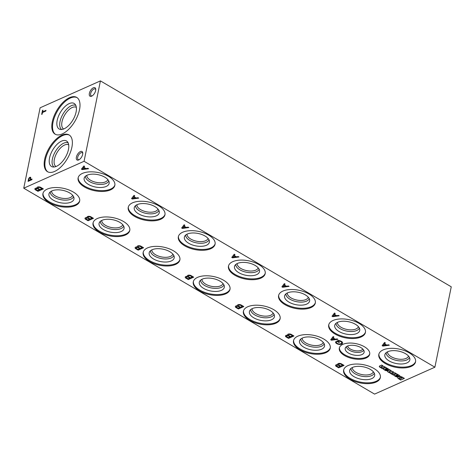 <?xml version="1.0" encoding="UTF-8"?>
<svg xmlns="http://www.w3.org/2000/svg" width="475" height="475" viewBox="0 0 475 475"><rect width="100%" height="100%" fill="white"/><g stroke="black" fill="none" stroke-linecap="round" stroke-linejoin="round"><path stroke-width="0.71" d="M362.829 349.083A7.903 3.913 11.5 0 1 350.342 349.03A7.903 3.913 11.5 0 1 347.647 345.996M363.731 350.247A9.007 4.453 11.5 0 1 349.446 350.277A9.007 4.453 11.5 0 1 346.358 346.708M348.496 353.091A9.66 4.78 11.5 0 1 345.384 347.86A9.66 4.78 11.5 0 1 355.621 345.652A9.66 4.78 11.5 0 1 364.183 351.684A9.66 4.78 11.5 0 1 358.744 355.342A9.66 4.78 11.5 0 1 348.496 353.091M369.746 353.839A15.497 7.665 11.5 0 1 359.967 358.447A15.497 7.665 11.5 0 1 344.767 354.754A15.497 7.665 11.5 0 1 339.417 347.67M344.595 355.585A15.497 7.665 11.5 0 1 339.31 348.08A15.497 7.665 11.5 0 1 356.024 343.657A15.497 7.665 11.5 0 1 369.687 354.261A15.497 7.665 11.5 0 1 360.192 359.26A15.497 7.665 11.5 0 1 344.595 355.585M72.639 195.302A10.735 5.314 11.5 0 1 65.865 198.491A10.735 5.314 11.5 0 1 55.337 195.932A10.735 5.314 11.5 0 1 51.632 191.027M73.578 196.668A11.934 5.902 11.5 0 1 65.995 200.141A11.934 5.902 11.5 0 1 54.364 197.297A11.934 5.902 11.5 0 1 50.243 191.918M53.301 200.159A12.76 6.312 11.5 0 1 49.287 193.064A12.76 6.312 11.5 0 1 62.712 190.333A12.76 6.312 11.5 0 1 74.005 198.093A12.76 6.312 11.5 0 1 67.022 203.116A12.76 6.312 11.5 0 1 53.301 200.159M79.717 200.67A18.739 9.268 11.5 0 1 67.949 206.316A18.739 9.268 11.5 0 1 49.483 201.863A18.739 9.268 11.5 0 1 43.029 193.2M49.311 202.694A18.739 9.268 11.5 0 1 42.922 193.616A18.739 9.268 11.5 0 1 63.133 188.266A18.739 9.268 11.5 0 1 79.652 201.085A18.739 9.268 11.5 0 1 68.168 207.13A18.739 9.268 11.5 0 1 49.311 202.694M122.758 224.717A10.735 5.314 11.5 0 1 115.983 227.905A10.735 5.314 11.5 0 1 105.456 225.352A10.735 5.314 11.5 0 1 101.751 220.442M172.876 254.131A10.735 5.314 11.5 0 1 166.102 257.319A10.735 5.314 11.5 0 1 155.574 254.766A10.735 5.314 11.5 0 1 151.869 249.856M173.808 255.497A11.934 5.902 11.5 0 1 166.232 258.97A11.934 5.902 11.5 0 1 154.601 256.126A11.934 5.902 11.5 0 1 150.48 250.752M153.538 258.988A12.76 6.312 11.5 0 1 149.524 251.893A12.76 6.312 11.5 0 1 162.949 249.167A12.76 6.312 11.5 0 1 174.242 256.922A12.76 6.312 11.5 0 1 167.259 261.945A12.76 6.312 11.5 0 1 153.538 258.988M179.948 259.498A18.739 9.268 11.5 0 1 168.18 265.151A18.739 9.268 11.5 0 1 149.72 260.692A18.739 9.268 11.5 0 1 143.26 252.035M149.548 261.523A18.739 9.268 11.5 0 1 143.159 252.445A18.739 9.268 11.5 0 1 163.37 247.095A18.739 9.268 11.5 0 1 179.882 259.92A18.739 9.268 11.5 0 1 168.405 265.964A18.739 9.268 11.5 0 1 149.548 261.523M222.995 283.545A10.735 5.314 11.5 0 1 216.22 286.734A10.735 5.314 11.5 0 1 205.693 284.181A10.735 5.314 11.5 0 1 201.988 279.276M273.113 312.966A10.735 5.314 11.5 0 1 266.338 316.154A10.735 5.314 11.5 0 1 255.811 313.595A10.735 5.314 11.5 0 1 252.106 308.691M274.045 314.331A11.934 5.902 11.5 0 1 266.463 317.805A11.934 5.902 11.5 0 1 254.838 314.961A11.934 5.902 11.5 0 1 250.711 309.581M253.775 317.822A12.76 6.312 11.5 0 1 249.761 310.727A12.76 6.312 11.5 0 1 263.186 307.996A12.76 6.312 11.5 0 1 274.479 315.756A12.76 6.312 11.5 0 1 267.49 320.779A12.76 6.312 11.5 0 1 253.775 317.822M280.185 318.333A18.739 9.268 11.5 0 1 268.417 323.986A18.739 9.268 11.5 0 1 249.951 319.527A18.739 9.268 11.5 0 1 243.497 310.87M249.785 320.358A18.739 9.268 11.5 0 1 243.396 311.279A18.739 9.268 11.5 0 1 263.607 305.93A18.739 9.268 11.5 0 1 280.119 318.749A18.739 9.268 11.5 0 1 268.642 324.793A18.739 9.268 11.5 0 1 249.785 320.358M323.232 342.38A10.735 5.314 11.5 0 1 316.457 345.568A10.735 5.314 11.5 0 1 305.924 343.015A10.735 5.314 11.5 0 1 302.225 338.105M324.164 343.746A11.934 5.902 11.5 0 1 316.582 347.219A11.934 5.902 11.5 0 1 304.956 344.375A11.934 5.902 11.5 0 1 300.829 339.002M303.893 347.237A12.76 6.312 11.5 0 1 299.879 340.142A12.76 6.312 11.5 0 1 313.304 337.416A12.76 6.312 11.5 0 1 324.591 345.171A12.76 6.312 11.5 0 1 317.609 350.194A12.76 6.312 11.5 0 1 303.893 347.237M330.303 347.747A18.739 9.268 11.5 0 1 318.535 353.4A18.739 9.268 11.5 0 1 300.069 348.941A18.739 9.268 11.5 0 1 293.615 340.284M299.903 349.772A18.739 9.268 11.5 0 1 293.514 340.694A18.739 9.268 11.5 0 1 313.726 335.344A18.739 9.268 11.5 0 1 330.238 348.169A18.739 9.268 11.5 0 1 318.761 354.213A18.739 9.268 11.5 0 1 299.903 349.772M37.953 191.312L43.356 188.902L40.529 187.245A2.488 1.229 -168.5 0 0 36.943 187.678A2.488 1.229 -168.5 0 0 37.02 188.142A2.357 1.17 -168.5 0 0 34.877 188.878A2.357 1.17 -168.5 0 0 35.298 189.757L37.953 191.312L43.118 188.765M88.071 220.732L93.474 218.322L90.648 216.659A2.488 1.229 -168.5 0 0 87.062 217.093A2.488 1.229 -168.5 0 0 87.139 217.562A2.357 1.17 -168.5 0 0 84.989 218.298A2.357 1.17 -168.5 0 0 85.417 219.171L88.071 220.732L93.237 218.179M138.189 250.147L143.593 247.736L140.766 246.08A2.488 1.229 -168.5 0 0 137.18 246.507A2.488 1.229 -168.5 0 0 137.251 246.976A2.357 1.17 -168.5 0 0 135.108 247.713A2.357 1.17 -168.5 0 0 135.535 248.585L138.189 250.147L143.355 247.6M188.308 279.561L193.711 277.151L190.885 275.494A2.488 1.229 -168.5 0 0 187.298 275.928A2.488 1.229 -168.5 0 0 187.37 276.391A2.357 1.17 -168.5 0 0 185.226 277.127A2.357 1.17 -168.5 0 0 185.648 278.006L188.308 279.561L193.473 277.014M238.426 308.976L243.829 306.565L241.003 304.908A2.488 1.229 -168.5 0 0 237.411 305.342A2.488 1.229 -168.5 0 0 237.488 305.805A2.357 1.17 -168.5 0 0 235.345 306.547A2.357 1.17 -168.5 0 0 235.766 307.42L238.426 308.976L243.592 306.428M288.545 338.396L293.942 335.985L291.122 334.329A2.488 1.229 -168.5 0 0 287.529 334.756A2.488 1.229 -168.5 0 0 287.607 335.225A2.357 1.17 -168.5 0 0 285.463 335.962A2.357 1.17 -168.5 0 0 285.885 336.834L288.545 338.396L293.71 335.843M338.657 367.81L344.06 365.4L341.24 363.743A2.488 1.229 -168.5 0 0 337.648 364.171A2.488 1.229 -168.5 0 0 337.725 364.64A2.357 1.17 -168.5 0 0 335.582 365.376A2.357 1.17 -168.5 0 0 336.003 366.249L338.657 367.81L343.829 365.263M88.593 168.72L87.899 168.31L86.022 168.566L83.909 167.325L84.627 166.387L83.879 165.947L81.421 169.165L82.163 169.599L88.593 168.72M138.712 198.134L138.011 197.725L136.141 197.98L134.027 196.739L134.746 195.807L133.998 195.368L131.539 198.58L132.282 199.019L138.712 198.134M188.83 227.549L188.13 227.139L186.259 227.394L184.146 226.153L184.858 225.221L184.116 224.782L181.652 227.994L182.4 228.433L188.83 227.549M238.949 256.969L238.248 256.559L236.378 256.815L234.264 255.574L234.977 254.636L234.234 254.196L231.77 257.414L232.518 257.848L238.949 256.969M289.067 286.383L288.367 285.974L286.496 286.229L284.382 284.988L285.095 284.05L284.353 283.617L281.889 286.829L282.637 287.268L289.067 286.383M339.186 315.798L338.485 315.388L336.615 315.643L334.495 314.402L335.213 313.47L334.465 313.031L332.007 316.243L332.755 316.683L339.186 315.798M389.304 345.218L388.603 344.803L386.733 345.064L384.613 343.823L385.332 342.885L384.584 342.445L382.126 345.657L382.874 346.097L389.304 345.218M337.879 339.334L337.179 338.924L335.303 339.18L333.189 337.939L333.907 337.007L333.159 336.567L330.701 339.779L331.443 340.219L337.879 339.334M341.608 342.95A3.147 1.556 -168.5 0 1 341.109 343.591L340.753 343.74A2.518 1.247 -168.5 0 1 337.387 343.455L337.137 343.318A2.357 1.17 -168.5 0 1 336.425 342.232A2.357 1.17 -168.5 0 1 336.567 341.952L335.772 341.644A3.224 1.597 -168.5 0 0 335.576 342.03A3.224 1.597 -168.5 0 0 336.615 343.556L336.846 343.686A3.343 1.657 -168.5 0 0 340.207 344.44L340.427 344.417A4.168 2.06 -168.5 0 0 342.594 343.104A4.168 2.06 -168.5 0 0 342.457 342.309L342.303 342.125A3.931 1.947 -168.5 0 0 340.355 340.913L339.993 340.783A5.504 2.725 -168.5 0 0 338.378 340.397L336.662 341.163L338.954 342.511L339.506 342.261L337.909 341.323L338.764 340.943A3.539 1.752 -168.5 0 1 340.824 341.656L341.092 341.828A3.147 1.556 -168.5 0 1 341.608 342.95L341.662 342.683A3.147 1.556 -168.5 0 0 341.145 341.561L341.092 341.828M381.176 366.593A0.665 0.333 -168.5 0 1 381.33 366.433L383.105 365.881L381.698 365.055L379.578 365.999A1.888 0.932 -168.5 0 0 379.317 366.362A1.888 0.932 -168.5 0 0 381.532 367.721L381.081 367.923L382.387 368.695L385.516 367.3L384.109 366.468L382.28 367.288A0.665 0.333 -168.5 0 1 381.52 367.264A0.665 0.333 -168.5 0 1 381.122 366.86L381.176 366.593A0.665 0.333 -168.5 0 0 381.211 366.736M388.989 370.185L389.061 370.15A1.259 0.623 -168.5 0 0 389.316 369.865A1.259 0.623 -168.5 0 0 389.15 369.455L389.055 369.372A9.441 4.673 -168.5 0 0 387.808 368.642L385.599 367.341A1.888 0.932 -168.5 0 1 385.213 367.692L383.669 368.38A1.573 0.778 -168.5 0 0 383.272 368.778A1.573 0.778 -168.5 0 0 383.509 369.318L385.1 370.334A2.232 1.104 -168.5 0 0 387.469 370.749L386.246 369.912A0.914 0.451 -168.5 0 1 385.243 369.698L385.059 369.182A5.492 2.719 -168.5 0 1 385.884 369.485L387.101 370.007A1.639 0.808 -168.5 0 0 388.989 370.185L389.114 369.883A1.259 0.623 -168.5 0 0 389.31 369.722M389.476 371.515A0.677 0.333 -168.5 0 0 389.375 371.646L389.435 371.379A0.677 0.333 -168.5 0 1 389.53 371.248L391.311 370.696L389.898 369.871L387.79 370.821A1.888 0.932 -168.5 0 0 387.523 371.183A1.888 0.932 -168.5 0 0 389.452 372.519L389.755 372.548A2.078 1.027 -168.5 0 0 392.148 373.95L391.691 374.152L393.003 374.923L396.132 373.528L394.719 372.703L392.884 373.522A0.677 0.333 -168.5 0 1 392.148 373.445A0.677 0.333 -168.5 0 1 391.798 373.059L391.851 372.792A0.677 0.333 -168.5 0 0 391.881 372.94M389.375 371.646A0.677 0.333 -168.5 0 0 389.732 372.038A0.677 0.333 -168.5 0 0 390.474 372.103L392.308 371.284L393.722 372.115L391.899 372.923A0.677 0.333 -168.5 0 0 391.798 373.059M396.494 375.713A5.492 2.719 -168.5 0 0 395.669 375.41L395.723 375.143A5.492 2.719 -168.5 0 1 396.548 375.446L397.712 376.236A1.639 0.808 -168.5 0 0 399.606 376.414L399.671 376.378A1.259 0.623 -168.5 0 0 399.926 376.093A1.259 0.623 -168.5 0 0 399.76 375.683L399.671 375.606A9.441 4.673 -168.5 0 0 398.418 374.87L396.209 373.57A1.888 0.932 -168.5 0 1 395.823 373.926L394.286 374.609A1.573 0.778 -168.5 0 0 393.882 375.007A1.573 0.778 -168.5 0 0 394.125 375.553L395.717 376.562A2.232 1.104 -168.5 0 0 398.086 376.978L396.863 376.141A0.914 0.451 -168.5 0 1 395.853 375.933L395.592 375.44M400.686 380.024L404.385 378.373L402.301 377.15A2.583 1.277 -168.5 0 0 398.822 376.74L398.436 376.901A2.583 1.277 -168.5 0 0 397.741 377.566A2.583 1.277 -168.5 0 0 398.418 378.688L400.686 380.024L404.148 378.237M99.429 232.109A18.739 9.268 11.5 0 1 93.041 223.03A18.739 9.268 11.5 0 1 113.252 217.681A18.739 9.268 11.5 0 1 129.77 230.5A18.739 9.268 11.5 0 1 118.287 236.55A18.739 9.268 11.5 0 1 99.429 232.109M199.666 290.943A18.739 9.268 11.5 0 1 193.277 281.865A18.739 9.268 11.5 0 1 213.489 276.515A18.739 9.268 11.5 0 1 230.001 289.334A18.739 9.268 11.5 0 1 218.524 295.379A18.739 9.268 11.5 0 1 199.666 290.943M350.022 379.187A18.739 9.268 11.5 0 1 343.627 370.108A18.739 9.268 11.5 0 1 363.838 364.764A18.739 9.268 11.5 0 1 380.356 377.583A18.739 9.268 11.5 0 1 368.879 383.628A18.739 9.268 11.5 0 1 350.022 379.187M84.502 186.996A18.739 9.268 11.5 0 1 78.108 177.917A18.739 9.268 11.5 0 1 98.319 172.567A18.739 9.268 11.5 0 1 114.837 185.387A18.739 9.268 11.5 0 1 103.36 191.431A18.739 9.268 11.5 0 1 84.502 186.996M134.615 216.41A18.739 9.268 11.5 0 1 128.226 207.332A18.739 9.268 11.5 0 1 148.438 201.982A18.739 9.268 11.5 0 1 164.956 214.801A18.739 9.268 11.5 0 1 153.473 220.851A18.739 9.268 11.5 0 1 134.615 216.41M184.733 245.824A18.739 9.268 11.5 0 1 178.345 236.746A18.739 9.268 11.5 0 1 198.556 231.396A18.739 9.268 11.5 0 1 215.074 244.221A18.739 9.268 11.5 0 1 203.591 250.266A18.739 9.268 11.5 0 1 184.733 245.824M234.852 275.239A18.739 9.268 11.5 0 1 228.463 266.166A18.739 9.268 11.5 0 1 248.674 260.817A18.739 9.268 11.5 0 1 265.187 273.636A18.739 9.268 11.5 0 1 253.709 279.68A18.739 9.268 11.5 0 1 234.852 275.239M284.97 304.659A18.739 9.268 11.5 0 1 278.582 295.581A18.739 9.268 11.5 0 1 298.793 290.231A18.739 9.268 11.5 0 1 315.305 303.05A18.739 9.268 11.5 0 1 303.828 309.094A18.739 9.268 11.5 0 1 284.97 304.659M335.089 334.073A18.739 9.268 11.5 0 1 328.7 324.995A18.739 9.268 11.5 0 1 348.911 319.645A18.739 9.268 11.5 0 1 365.423 332.47A18.739 9.268 11.5 0 1 353.946 338.515A18.739 9.268 11.5 0 1 335.089 334.073M385.207 363.488A18.739 9.268 11.5 0 1 378.818 354.409A18.739 9.268 11.5 0 1 399.03 349.066A18.739 9.268 11.5 0 1 415.542 361.885A18.739 9.268 11.5 0 1 404.065 367.929A18.739 9.268 11.5 0 1 385.207 363.488M23.75 188.195L374.573 394.108L434.892 367.199L451.25 286.805L100.427 80.893L40.108 107.801L23.75 188.195L84.069 161.286L434.892 367.199M84.069 161.286L100.427 80.893M42.952 110.158L42.495 110.36L41.669 114.416L42.127 114.208L42.471 112.533L45.849 111.019L45.986 110.343L42.608 111.851L42.952 110.158M30.774 178.161A1.787 0.885 -59.6 0 0 30.513 177.276A1.787 0.885 -59.6 0 0 29.379 177.68A1.787 0.885 -59.6 0 0 28.476 179.259L28.043 181.408L31.878 179.698L32.015 179.016L30.459 179.71L30.774 178.161M80.376 151.572A4.916 2.434 -59.6 0 0 76.386 157.16A4.916 2.434 -59.6 0 0 78.678 159.944A4.916 2.434 -59.6 0 0 82.769 152.974A4.916 2.434 -59.6 0 0 80.376 151.572M93.355 87.792A4.916 2.434 -59.6 0 0 89.359 93.379A4.916 2.434 -59.6 0 0 91.651 96.164A4.916 2.434 -59.6 0 0 95.742 89.193A4.916 2.434 -59.6 0 0 93.355 87.792M71.891 147.226A21.322 10.545 -59.6 0 0 69.065 134.918A21.322 10.545 -59.6 0 0 49.174 147.963A21.322 10.545 -59.6 0 0 47.482 171.689A21.322 10.545 -59.6 0 0 61.322 166.565A21.322 10.545 -59.6 0 0 71.891 147.226M79.527 109.707A21.322 10.545 -59.6 0 0 76.695 97.399A21.322 10.545 -59.6 0 0 56.81 110.443A21.322 10.545 -59.6 0 0 55.112 134.17A21.322 10.545 -59.6 0 0 68.952 129.046A21.322 10.545 -59.6 0 0 79.527 109.707M76.338 107.356A12.552 6.211 -59.6 0 0 64.665 115.057A12.552 6.211 -59.6 0 0 63.632 129.004M75.798 105.397A13.977 6.917 -59.6 0 0 62.985 114.071A13.977 6.917 -59.6 0 0 61.655 129.491M76.095 111.993A14.808 7.327 -59.6 0 0 75.008 104.162A14.808 7.327 -59.6 0 0 60.319 112.504A14.808 7.327 -59.6 0 0 60.194 129.396A14.808 7.327 -59.6 0 0 76.095 111.993M77.051 97.63A21.322 10.545 -59.6 0 0 57.54 110.877A21.322 10.545 -59.6 0 0 55.486 134.372M68.709 144.875A12.552 6.211 -59.6 0 0 57.03 152.576A12.552 6.211 -59.6 0 0 56.002 166.523M68.168 142.91A13.977 6.917 -59.6 0 0 55.349 151.584A13.977 6.917 -59.6 0 0 54.025 167.01M68.465 149.512A14.808 7.327 -59.6 0 0 67.373 141.675A14.808 7.327 -59.6 0 0 52.683 150.023A14.808 7.327 -59.6 0 0 52.559 166.915A14.808 7.327 -59.6 0 0 68.465 149.512M69.421 135.143A21.322 10.545 -59.6 0 0 49.905 148.39A21.322 10.545 -59.6 0 0 47.856 171.891M415.607 361.463A18.739 9.268 11.5 0 1 403.839 367.116A18.739 9.268 11.5 0 1 385.373 362.657A18.739 9.268 11.5 0 1 378.919 354M389.197 360.952A12.76 6.312 11.5 0 1 385.183 353.857A12.76 6.312 11.5 0 1 398.608 351.132A12.76 6.312 11.5 0 1 409.895 358.886A12.76 6.312 11.5 0 1 402.913 363.909A12.76 6.312 11.5 0 1 389.197 360.952M409.468 357.467A11.934 5.902 11.5 0 1 401.886 360.935A11.934 5.902 11.5 0 1 390.26 358.091A11.934 5.902 11.5 0 1 386.133 352.717M408.536 356.096A10.735 5.314 11.5 0 1 401.761 359.284A10.735 5.314 11.5 0 1 391.234 356.731A10.735 5.314 11.5 0 1 387.529 351.827M365.489 332.049A18.739 9.268 11.5 0 1 353.721 337.701A18.739 9.268 11.5 0 1 335.255 333.242A18.739 9.268 11.5 0 1 328.801 324.585M339.079 331.538A12.76 6.312 11.5 0 1 335.065 324.443A12.76 6.312 11.5 0 1 348.49 321.718A12.76 6.312 11.5 0 1 359.783 329.472A12.76 6.312 11.5 0 1 352.794 334.495A12.76 6.312 11.5 0 1 339.079 331.538M359.349 328.047A11.934 5.902 11.5 0 1 351.767 331.52A11.934 5.902 11.5 0 1 340.142 328.676A11.934 5.902 11.5 0 1 336.015 323.303M358.417 326.681A10.735 5.314 11.5 0 1 351.642 329.87A10.735 5.314 11.5 0 1 341.115 327.317A10.735 5.314 11.5 0 1 337.41 322.406M315.37 302.634A18.739 9.268 11.5 0 1 303.602 308.287A18.739 9.268 11.5 0 1 285.137 303.828A18.739 9.268 11.5 0 1 278.683 295.171M288.96 302.124A12.76 6.312 11.5 0 1 284.947 295.028A12.76 6.312 11.5 0 1 298.371 292.297A12.76 6.312 11.5 0 1 309.664 300.058A12.76 6.312 11.5 0 1 302.682 305.081A12.76 6.312 11.5 0 1 288.96 302.124M309.231 298.632A11.934 5.902 11.5 0 1 301.655 302.106A11.934 5.902 11.5 0 1 290.023 299.262A11.934 5.902 11.5 0 1 285.897 293.882M308.299 297.267A10.735 5.314 11.5 0 1 301.524 300.455A10.735 5.314 11.5 0 1 290.997 297.896A10.735 5.314 11.5 0 1 287.292 292.992M265.252 273.214A18.739 9.268 11.5 0 1 253.484 278.867A18.739 9.268 11.5 0 1 235.024 274.413A18.739 9.268 11.5 0 1 228.564 265.751M238.842 272.709A12.76 6.312 11.5 0 1 234.828 265.608A12.76 6.312 11.5 0 1 248.253 262.883A12.76 6.312 11.5 0 1 259.546 270.637A12.76 6.312 11.5 0 1 252.563 275.66A12.76 6.312 11.5 0 1 238.842 272.709M259.113 269.218A11.934 5.902 11.5 0 1 251.536 272.686A11.934 5.902 11.5 0 1 239.905 269.848A11.934 5.902 11.5 0 1 235.784 264.468M258.18 267.847A10.735 5.314 11.5 0 1 251.406 271.035A10.735 5.314 11.5 0 1 240.878 268.482A10.735 5.314 11.5 0 1 237.173 263.577M215.139 243.8A18.739 9.268 11.5 0 1 203.371 249.452A18.739 9.268 11.5 0 1 184.906 244.993A18.739 9.268 11.5 0 1 178.452 236.336M188.723 243.289A12.76 6.312 11.5 0 1 184.71 236.194A12.76 6.312 11.5 0 1 198.134 233.468A12.76 6.312 11.5 0 1 209.428 241.223A12.76 6.312 11.5 0 1 202.445 246.246A12.76 6.312 11.5 0 1 188.723 243.289M209 239.798A11.934 5.902 11.5 0 1 201.418 243.271A11.934 5.902 11.5 0 1 189.786 240.427A11.934 5.902 11.5 0 1 185.666 235.054M208.062 238.432A10.735 5.314 11.5 0 1 201.287 241.621A10.735 5.314 11.5 0 1 190.76 239.067A10.735 5.314 11.5 0 1 187.055 234.157M165.021 214.385A18.739 9.268 11.5 0 1 153.253 220.038A18.739 9.268 11.5 0 1 134.787 215.579A18.739 9.268 11.5 0 1 128.333 206.922M138.605 213.875A12.76 6.312 11.5 0 1 134.591 206.779A12.76 6.312 11.5 0 1 148.016 204.048A12.76 6.312 11.5 0 1 159.309 211.808A12.76 6.312 11.5 0 1 152.327 216.832A12.76 6.312 11.5 0 1 138.605 213.875M158.882 210.383A11.934 5.902 11.5 0 1 151.299 213.857A11.934 5.902 11.5 0 1 139.668 211.013A11.934 5.902 11.5 0 1 135.547 205.639M157.943 209.018A10.735 5.314 11.5 0 1 151.169 212.206A10.735 5.314 11.5 0 1 140.642 209.647A10.735 5.314 11.5 0 1 136.937 204.743M114.903 184.965A18.739 9.268 11.5 0 1 103.134 190.618A18.739 9.268 11.5 0 1 84.669 186.164A18.739 9.268 11.5 0 1 78.215 177.502M88.487 184.46A12.76 6.312 11.5 0 1 84.479 177.365A12.76 6.312 11.5 0 1 97.903 174.634A12.76 6.312 11.5 0 1 109.191 182.388A12.76 6.312 11.5 0 1 102.208 187.411A12.76 6.312 11.5 0 1 88.487 184.46M108.763 180.969A11.934 5.902 11.5 0 1 101.181 184.437A11.934 5.902 11.5 0 1 89.549 181.598A11.934 5.902 11.5 0 1 85.429 176.219M107.831 179.603A10.735 5.314 11.5 0 1 101.05 182.792A10.735 5.314 11.5 0 1 90.523 180.233A10.735 5.314 11.5 0 1 86.824 175.328M380.422 377.162A18.739 9.268 11.5 0 1 368.653 382.814A18.739 9.268 11.5 0 1 350.188 378.361A18.739 9.268 11.5 0 1 343.734 369.698M354.006 376.651A12.76 6.312 11.5 0 1 349.998 369.556A12.76 6.312 11.5 0 1 363.423 366.831A12.76 6.312 11.5 0 1 374.71 374.585A12.76 6.312 11.5 0 1 367.727 379.608A12.76 6.312 11.5 0 1 354.006 376.651M374.282 373.166A11.934 5.902 11.5 0 1 366.7 376.633A11.934 5.902 11.5 0 1 355.068 373.789A11.934 5.902 11.5 0 1 350.948 368.416M373.35 371.794A10.735 5.314 11.5 0 1 366.575 374.983A10.735 5.314 11.5 0 1 356.042 372.43A10.735 5.314 11.5 0 1 352.343 367.525M95.754 89.722A3.972 1.965 -59.6 0 0 95.22 88.968A3.972 1.965 -59.6 0 0 93.902 89.015A3.972 1.965 -59.6 0 0 90.992 92.465A3.972 1.965 -59.6 0 0 91.2 95.819A3.972 1.965 -59.6 0 0 92.12 95.914M82.781 153.502A3.972 1.965 -59.6 0 0 82.246 152.748A3.972 1.965 -59.6 0 0 80.922 152.79A3.972 1.965 -59.6 0 0 78.019 156.245A3.972 1.965 -59.6 0 0 78.227 159.6A3.972 1.965 -59.6 0 0 79.147 159.695M397.783 377.435A2.583 1.277 -168.5 0 0 398.472 378.415L400.74 379.757M399.724 378.587L400.182 378.86L402.206 377.957L401.773 377.708A1.383 0.683 -168.5 0 0 400.009 377.589L399.76 377.702A1.259 0.623 -168.5 0 0 399.392 378.041A1.259 0.623 -168.5 0 0 399.724 378.587M402.206 377.957L401.826 377.441A1.383 0.683 -168.5 0 0 400.063 377.322L399.76 377.702M399.819 377.435A1.259 0.623 -168.5 0 0 399.445 377.773A1.259 0.623 -168.5 0 0 399.445 377.91M396.548 375.446L397.712 376.236M397.765 375.968A1.639 0.808 -168.5 0 0 399.659 376.147L399.606 376.414M393.935 374.876A1.573 0.778 -168.5 0 0 394.179 375.28L394.125 375.553M394.179 375.28L394.357 375.743M394.41 375.476L395.325 376.354M395.378 376.087L395.717 376.562M395.77 376.295A2.232 1.104 -168.5 0 0 397.741 376.746M397.581 375.618L398.234 375.505L397.907 375.185A1.259 0.623 -168.5 0 0 396.524 375.03L397.581 375.618M398.181 375.351L397.967 374.918A1.259 0.623 -168.5 0 0 396.577 374.763L396.275 375.143M391.982 374.027L393.003 374.923M393.057 374.656L395.895 373.392M391.952 372.655L393.484 371.973M389.53 371.248L391.073 370.559M387.57 371.052A1.888 0.932 -168.5 0 0 389.512 372.252L389.452 372.519M389.512 372.252L389.755 372.548M389.809 372.281A2.078 1.027 -168.5 0 0 392.202 373.683L392.148 373.95M385.884 369.485L387.101 370.007M387.155 369.74A1.639 0.808 -168.5 0 0 389.043 369.918M383.325 368.647A1.573 0.778 -168.5 0 0 383.568 369.051L383.509 369.318M383.568 369.051L383.741 369.514M383.8 369.241L384.708 370.126M384.762 369.859L385.1 370.334M385.154 370.067A2.232 1.104 -168.5 0 0 387.131 370.512M385.938 369.218A5.492 2.719 -168.5 0 0 385.112 368.915M386.965 369.39L387.618 369.277L387.297 368.956A1.259 0.623 -168.5 0 0 385.908 368.802L386.965 369.39M387.564 369.122L387.351 368.689A1.259 0.623 -168.5 0 0 385.967 368.535L385.664 368.915M381.366 367.793L382.387 368.695M382.446 368.428L385.284 367.157M381.33 366.433L382.874 365.744M379.365 366.231A1.888 0.932 -168.5 0 0 381.585 367.454L381.532 367.721M335.611 341.899A3.224 1.597 -168.5 0 0 336.668 343.288L336.9 343.419A3.343 1.657 -168.5 0 0 340.266 344.173L340.427 344.417M340.48 344.149A4.168 2.06 -168.5 0 0 342.612 342.968M336.953 341.032L338.954 342.511M340.824 341.656L340.884 341.388A3.539 1.752 -168.5 0 0 338.823 340.676L337.909 341.323M330.855 339.572L331.503 339.952L337.517 339.126M333.8 336.941L333.189 337.939M331.841 339.649L334.655 339.275L332.939 338.259L331.841 339.649L332.939 338.259M332.993 337.992L334.655 339.275M382.286 345.456L382.927 345.83L388.942 345.004M385.225 342.825L384.613 343.823M383.266 345.527L386.086 345.153L384.364 344.143L383.266 345.527L384.364 344.143M384.418 343.876L386.086 345.153M332.168 316.035L332.809 316.415L338.823 315.59M335.113 313.411L334.495 314.402M333.147 316.113L335.968 315.738L334.246 314.729L333.147 316.113L334.246 314.729M334.299 314.456L335.968 315.738M282.049 286.621L282.69 287.001L288.705 286.17M284.994 283.991L284.382 284.988M283.029 286.698L285.849 286.318L284.127 285.309L283.029 286.698L284.127 285.309M284.181 285.042L285.849 286.318M231.931 257.207L232.572 257.581L238.592 256.755M234.876 254.576L234.264 255.574M232.916 257.278L235.731 256.904L234.009 255.894L232.916 257.278L234.009 255.894M234.062 255.627L235.731 256.904M181.812 227.786L182.453 228.166L188.474 227.341M184.757 225.162L184.146 226.153M182.798 227.863L185.612 227.489L183.89 226.48L182.798 227.863L183.89 226.48M183.944 226.207L185.612 227.489M131.694 198.372L132.335 198.752L138.356 197.927M134.639 195.742L134.027 196.739M132.679 198.449L135.494 198.069L133.772 197.06L132.679 198.449L133.772 197.06M133.831 196.792L135.494 198.069M81.575 168.958L82.222 169.332L88.237 168.506M84.52 166.327L83.909 167.325M82.561 169.029L85.375 168.655L83.653 167.645L82.561 169.029L83.653 167.645M83.713 167.378L85.375 168.655M335.623 365.245A2.357 1.17 -168.5 0 0 336.057 365.982L338.717 367.543M337.689 364.04A2.488 1.229 -168.5 0 0 337.778 364.372L337.725 364.64M338.461 367.027L340.082 366.308L338.509 365.382A1.3 0.641 -168.5 0 0 336.68 365.625A1.3 0.641 -168.5 0 0 336.965 366.148L338.461 367.027M338.509 365.382L340.082 366.308M338.562 365.115A1.3 0.641 -168.5 0 0 336.739 365.358A1.3 0.641 -168.5 0 0 336.739 365.501M339.043 365.026L340.723 366.017L342.582 365.192L340.801 364.153A1.472 0.73 -168.5 0 0 338.693 364.414A1.472 0.73 -168.5 0 0 339.043 365.026M342.582 365.192L340.801 364.153M340.854 363.886A1.472 0.73 -168.5 0 0 338.746 364.147A1.472 0.73 -168.5 0 0 338.746 364.283M285.505 335.831A2.357 1.17 -168.5 0 0 285.938 336.567L288.598 338.129M287.577 334.626A2.488 1.229 -168.5 0 0 287.66 334.958L287.607 335.225M288.349 337.612L289.964 336.888L288.39 335.968A1.3 0.641 -168.5 0 0 286.567 336.211A1.3 0.641 -168.5 0 0 286.853 336.733L288.349 337.612M288.39 335.968L289.964 336.888M288.444 335.7A1.3 0.641 -168.5 0 0 286.621 335.944A1.3 0.641 -168.5 0 0 286.621 336.08M288.925 335.611L290.605 336.603L292.463 335.777L290.682 334.738A1.472 0.73 -168.5 0 0 288.574 335A1.472 0.73 -168.5 0 0 288.925 335.611M292.463 335.777L290.682 334.738M290.736 334.465A1.472 0.73 -168.5 0 0 288.628 334.733A1.472 0.73 -168.5 0 0 288.628 334.869M235.386 306.417A2.357 1.17 -168.5 0 0 235.826 307.153L238.48 308.708M237.458 305.211A2.488 1.229 -168.5 0 0 237.542 305.538L237.488 305.805M238.23 308.198L239.845 307.473L238.272 306.547A1.3 0.641 -168.5 0 0 236.449 306.797A1.3 0.641 -168.5 0 0 236.734 307.319L238.23 308.198M238.272 306.547L239.845 307.473M238.325 306.28A1.3 0.641 -168.5 0 0 236.502 306.523A1.3 0.641 -168.5 0 0 236.502 306.666M238.806 306.197L240.487 307.188L242.345 306.357L240.564 305.318A1.472 0.73 -168.5 0 0 238.456 305.585A1.472 0.73 -168.5 0 0 238.806 306.197M242.345 306.357L240.564 305.318M240.617 305.051A1.472 0.73 -168.5 0 0 238.515 305.312A1.472 0.73 -168.5 0 0 238.509 305.455M185.268 276.996A2.357 1.17 -168.5 0 0 185.707 277.733L188.361 279.294M187.34 275.791A2.488 1.229 -168.5 0 0 187.423 276.123L187.37 276.391M188.112 278.777L189.727 278.059L188.153 277.133A1.3 0.641 -168.5 0 0 186.331 277.376A1.3 0.641 -168.5 0 0 186.616 277.899L188.112 278.777M188.153 277.133L189.727 278.059M188.207 276.866A1.3 0.641 -168.5 0 0 186.384 277.109A1.3 0.641 -168.5 0 0 186.384 277.252M188.694 276.783L190.368 277.774L192.227 276.943L190.445 275.904A1.472 0.73 -168.5 0 0 188.343 276.165A1.472 0.73 -168.5 0 0 188.694 276.783M192.227 276.943L190.445 275.904M190.499 275.637A1.472 0.73 -168.5 0 0 188.397 275.898A1.472 0.73 -168.5 0 0 188.391 276.04M135.155 247.582A2.357 1.17 -168.5 0 0 135.589 248.318L138.243 249.88M137.222 246.377A2.488 1.229 -168.5 0 0 137.311 246.709L137.251 246.976M137.993 249.363L139.614 248.639L138.035 247.718A1.3 0.641 -168.5 0 0 136.212 247.962A1.3 0.641 -168.5 0 0 136.497 248.484L137.993 249.363M138.035 247.718L139.614 248.639M138.094 247.451A1.3 0.641 -168.5 0 0 136.266 247.695A1.3 0.641 -168.5 0 0 136.266 247.831M138.575 247.362L140.25 248.354L142.108 247.528L140.327 246.489A1.472 0.73 -168.5 0 0 138.225 246.751A1.472 0.73 -168.5 0 0 138.575 247.362M142.108 247.528L140.327 246.489M140.38 246.222A1.472 0.73 -168.5 0 0 138.278 246.483A1.472 0.73 -168.5 0 0 138.278 246.62M85.037 218.167A2.357 1.17 -168.5 0 0 85.47 218.904L88.124 220.459M87.103 216.962A2.488 1.229 -168.5 0 0 87.192 217.289L87.139 217.562M87.875 219.949L89.496 219.224L87.923 218.298A1.3 0.641 -168.5 0 0 86.094 218.547A1.3 0.641 -168.5 0 0 86.379 219.07L87.875 219.949M87.923 218.298L89.496 219.224M87.976 218.031A1.3 0.641 -168.5 0 0 86.147 218.28A1.3 0.641 -168.5 0 0 86.153 218.417M88.457 217.948L90.137 218.939L91.99 218.108L90.208 217.069A1.472 0.73 -168.5 0 0 88.107 217.336A1.472 0.73 -168.5 0 0 88.457 217.948M91.99 218.108L90.208 217.069M90.262 216.802A1.472 0.73 -168.5 0 0 88.16 217.069A1.472 0.73 -168.5 0 0 88.16 217.206M34.918 188.747A2.357 1.17 -168.5 0 0 35.352 189.483L38.006 191.045M36.985 187.548A2.488 1.229 -168.5 0 0 37.074 187.874L37.02 188.142M37.757 190.528L39.377 189.81L37.804 188.884A1.3 0.641 -168.5 0 0 35.975 189.127A1.3 0.641 -168.5 0 0 36.26 189.65L37.757 190.528M37.804 188.884L39.377 189.81M37.858 188.617A1.3 0.641 -168.5 0 0 36.029 188.86A1.3 0.641 -168.5 0 0 36.035 189.002M38.338 188.533L40.019 189.525L41.871 188.694L40.09 187.655A1.472 0.73 -168.5 0 0 37.988 187.916A1.472 0.73 -168.5 0 0 38.338 188.533M41.871 188.694L40.09 187.655M40.149 187.388A1.472 0.73 -168.5 0 0 38.042 187.649A1.472 0.73 -168.5 0 0 38.042 187.791M30.62 177.365A1.787 0.885 -59.6 0 0 28.714 179.396L28.476 179.259M28.714 179.396L28.334 181.278M31.962 179.283L30.459 179.71M30.269 178.612A1.075 0.534 -59.6 0 0 30.127 177.994A1.075 0.534 -59.6 0 0 28.922 179.117L28.637 180.524L30.008 179.912L30.507 178.754A1.075 0.534 -59.6 0 0 30.364 178.131A1.075 0.534 -59.6 0 0 30.228 178.095M28.637 180.524L30.008 179.912M30.24 180.055L30.507 178.754M42.898 110.426L42.495 110.36M42.732 110.503L41.96 114.285M45.932 110.61L42.608 111.851M230.066 288.913A18.739 9.268 11.5 0 1 218.298 294.565A18.739 9.268 11.5 0 1 199.833 290.112A18.739 9.268 11.5 0 1 193.378 281.449M203.656 288.408A12.76 6.312 11.5 0 1 199.643 281.313A12.76 6.312 11.5 0 1 213.067 278.582A12.76 6.312 11.5 0 1 224.36 286.336A12.76 6.312 11.5 0 1 217.372 291.359A12.76 6.312 11.5 0 1 203.656 288.408M223.927 284.917A11.934 5.902 11.5 0 1 216.345 288.384A11.934 5.902 11.5 0 1 204.719 285.546A11.934 5.902 11.5 0 1 200.592 280.167M129.835 230.084A18.739 9.268 11.5 0 1 118.067 235.737A18.739 9.268 11.5 0 1 99.602 231.277A18.739 9.268 11.5 0 1 93.147 222.621M103.419 229.573A12.76 6.312 11.5 0 1 99.406 222.478A12.76 6.312 11.5 0 1 112.83 219.747A12.76 6.312 11.5 0 1 124.123 227.507A12.76 6.312 11.5 0 1 117.141 232.53A12.76 6.312 11.5 0 1 103.419 229.573M123.69 226.082A11.934 5.902 11.5 0 1 116.114 229.556A11.934 5.902 11.5 0 1 104.482 226.712A11.934 5.902 11.5 0 1 100.362 221.338"/></g></svg>
